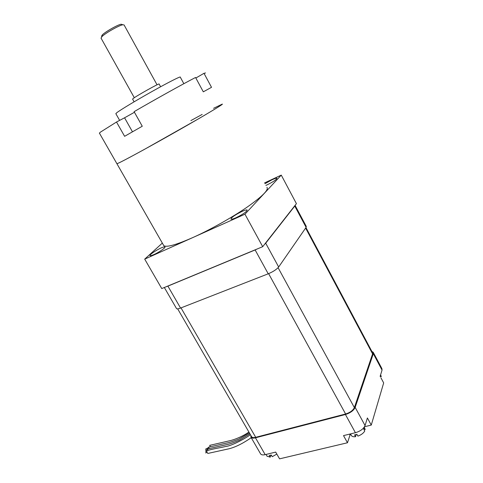 <?xml version="1.0" encoding="UTF-8"?>
<svg xmlns="http://www.w3.org/2000/svg" width="483" height="483" viewBox="0 0 483 483"><rect width="100%" height="100%" fill="white"/><g stroke="black" fill="none" stroke-linecap="round" stroke-linejoin="round"><path stroke-width="0.72" d="M207.63 449.401L205.583 450.373M205.547 449.184L208.668 447.493M364.055 429.785L365.214 429.502L364.236 427.709L363.765 429.254L364.743 431.047C363.427 433.221 361.151 434.917 357.915 436.125L356.931 434.326L354.546 434.899L355.53 436.698L356.212 434.549M355.53 436.698C353.526 436.928 352.167 436.578 351.455 435.66L351.25 435.286M364.254 427.153L365.214 429.502M271.15 455.058L270.166 457.184L269.206 455.517L271.289 455.016L272.249 456.683L276.831 454.086M380.526 375.074L381.298 376.517L380.393 376.77M364.526 426.743L371.264 425.082L383.671 382.922L380.918 377.76M350.513 433.945L350.042 434.966L349.583 434.132M371.264 425.082L367.394 417.958L365.07 425.559C363.614 428.813 360.396 431.204 355.422 432.714L343.516 435.606L347.47 442.766L350.042 434.966M250.84 435.382L250.985 437.278C251.728 438.172 253.225 438.347 255.465 437.803L265.185 454.648L275.69 452.094L279.566 458.85L347.47 442.766M265.185 454.648C262.939 455.155 261.424 454.938 260.651 453.984L260.47 453.67M373.341 352.505L381.89 368.571L382.047 370.105L373.305 353.677L355.168 407.386L365.07 425.559M380.145 376.317L382.047 370.105M264.455 244.452L265.698 243.203L278.667 267.002L306.101 227.366L294.769 206.06L295.077 205.372L306.282 226.412L306.101 227.366M265.698 243.203L294.769 206.06M165.989 286.811L167.897 286.129L180.557 308.057L268.222 273.807L255.133 249.953L257.705 248.763M167.897 286.129L255.133 249.953M180.557 308.057C178.39 308.885 177.056 309.072 176.561 308.625L176.464 308.462M278.667 267.002C276.626 269.442 273.143 271.712 268.222 273.807M305.962 227.571L372.478 352.566L372.586 353.894L354.365 407.598C352.995 410.447 350.078 412.579 345.605 413.997L255.712 437.308C253.696 437.803 252.349 437.646 251.679 436.837L251.528 436.572M355.422 432.714L345.43 414.505C350.404 412.929 353.647 410.556 355.168 407.386M373.305 353.677L373.184 352.204L371.892 351.473M345.43 414.505L255.465 437.803M381.298 376.517L380.592 374.856M267.002 456.109L270.166 457.184M209.845 445.308L210.111 446.703M208.789 447.107L209.054 448.514M207.726 448.918L207.986 450.337M206.652 450.742L207.243 452.806L207.925 453.428L226.895 449.244C236.755 447.403 246.511 440.901 251.238 437.719M161.056 247.984C156.009 250.212 149.036 255.03 150.062 255.616C150.454 255.875 151.728 255.531 153.878 254.583C158.985 252.349 166.019 247.465 164.957 246.922C164.54 246.656 163.242 247.012 161.056 247.984M242.001 211.433C235.034 214.881 231.357 217.435 230.971 219.101C231.508 219.433 233.198 218.98 236.024 217.736C243.076 214.253 246.783 211.687 247.151 210.027C246.584 209.694 244.863 210.165 242.001 211.433M265.892 185.394L267.256 184.79C273.384 181.723 276.62 179.549 276.964 178.257C276.445 177.992 274.797 178.505 272.001 179.785L264.986 183.709M264.563 182.912L281.263 175.118L244.953 214.198L144.701 259.13L162.336 243.1M244.953 214.198L262.704 246.692L296.423 203.657L281.263 175.118M262.704 246.692L161.757 288.568L144.701 259.13M266.918 187.301C268.959 189.789 262.39 196.382 247.205 207.08C232.359 217.296 211.047 229.286 193.943 237.056C176.603 244.754 166.557 247.616 163.791 245.648L163.369 244.899M190.863 120.605L202.166 114.417M213.589 108.307L222.271 104.111C223.043 104.201 215.279 109.007 198.984 118.534L144.544 149.313C127.603 158.593 118.389 163.393 116.916 163.719L116.85 163.61M157.041 84.809L124.083 24.953L122.851 24.76C119.053 25.358 105.36 33.11 101.979 36.569L101.074 38.181M101.515 36.273L102.366 34.848C105.415 31.715 117.707 24.76 121.142 24.222L122.247 24.567M132.614 99.142L132.988 98.677C136.019 96.087 160.368 82.478 159.124 84.06L160.604 86.753M115.884 113.734L116.614 112.841C119.947 110.178 136.013 100.476 152.326 91.335C168.664 82.176 180.968 75.964 180.28 77.141L183.848 83.704M132.475 131.823L124.566 117.792L116.512 122.018L100.392 132.155L99.438 133.181M134.449 112.285L124.566 117.792M222.271 104.111C224.329 103.634 204.937 115.292 177.611 130.815C150.322 146.325 123.521 160.911 118.172 163.248L116.916 163.719L99.359 133.042M205.553 72.963L203.995 73.319L211.518 87.32L203.307 91.83L195.555 77.473C182.598 84.169 155.918 99.003 134.105 111.664L142.268 126.238L124.608 136.315L116.512 122.018M195.856 78.029L203.995 73.319M278.093 267.697L354.365 407.598M305.612 228.073L372.586 353.894M268.614 273.65L345.605 413.997M181.01 307.882L255.712 437.308M205.716 452.933L206.966 452.293M205.661 451.683L206.549 451.225M205.553 449.208L208.698 447.596M351.455 435.66L350.495 433.909M164.341 287.5L176.561 308.625M177.678 308.854L251.679 436.837M250.985 437.278L260.651 453.984M267.165 456.393L266.036 454.443M250.423 434.664C245.189 438.636 231.291 446.05 225.682 446.467C219.197 448.067 215.454 448.206 206.495 450.796M248.884 432.007C244.138 435.624 234.889 439.778 228.797 440.967L209.694 445.356M249.379 432.865L238.91 439.053C233.404 441.275 229.214 442.633 226.334 443.128L208.632 447.155M249.892 433.746L239.689 440.031C233.681 442.682 229.141 444.263 226.074 444.777L207.569 448.967M205.559 450.355L207.599 449.305M205.613 451.593L206.525 451.128M205.667 452.843L206.923 452.197M163.791 245.648L116.916 163.719M100.983 38.018L134.316 97.735M102.366 34.848L101.979 36.569M121.142 24.222L122.851 24.76M132.577 99.081L134.105 101.816M115.811 113.614L119.639 120.376"/></g></svg>

